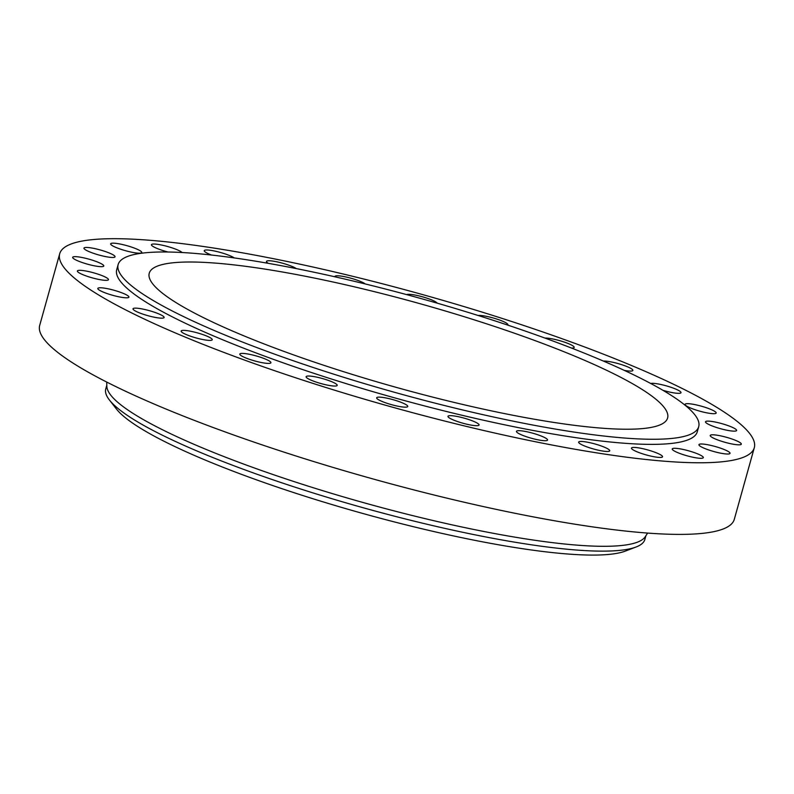 <?xml version="1.0" encoding="UTF-8"?>
<svg xmlns="http://www.w3.org/2000/svg" width="794" height="794" viewBox="0 0 794 794"><rect width="100%" height="100%" fill="white"/><g stroke="black" fill="none" stroke-linecap="round" stroke-linejoin="round"><path stroke-width="1.19" d="M662.96 390.32A16.148 2.61 15.6 0 0 680.994 392.663A16.148 2.61 15.6 0 0 672.131 387.69A16.148 2.61 15.6 0 0 650.673 383.462M93.037 239.58A360.585 58.27 15.6 0 0 59.699 253.772A360.585 58.27 15.6 0 0 322.84 386.539A360.585 58.27 15.6 0 0 720.952 461.89A360.585 58.27 15.6 0 0 754.3 447.707A360.585 58.27 15.6 0 0 491.158 314.93A360.585 58.27 15.6 0 0 93.037 239.58M118.147 264.571L116.718 269.692A301.383 48.702 15.6 0 0 336.656 380.663A301.383 48.702 15.6 0 0 669.411 443.638A301.383 48.702 15.6 0 0 697.281 431.787L698.71 426.666A301.383 48.702 15.6 0 0 478.772 315.694A301.383 48.702 15.6 0 0 146.017 252.72A301.383 48.702 15.6 0 0 118.147 264.571A301.383 48.702 15.6 0 0 338.085 375.542A301.383 48.702 15.6 0 0 670.841 438.526A301.383 48.702 15.6 0 0 698.71 426.666M624.332 370.401A16.148 2.61 15.6 0 0 632.858 370.421A16.148 2.61 15.6 0 0 620.7 364.357A16.148 2.61 15.6 0 0 603.44 361.091M571.551 348.08A16.148 2.61 15.6 0 0 574.181 347.405A16.148 2.61 15.6 0 0 558.549 340.338A16.148 2.61 15.6 0 0 544.922 338.065M507.664 325.074A16.148 2.61 15.6 0 0 507.892 324.776A16.148 2.61 15.6 0 0 488.806 316.846A16.148 2.61 15.6 0 0 478.097 315.486M437.216 303.169A16.148 2.61 15.6 0 0 414.954 295.04A16.148 2.61 15.6 0 0 406.597 294.614M365.24 283.944A16.148 2.61 15.6 0 0 340.705 276.044A16.148 2.61 15.6 0 0 334.919 276.451A16.148 2.61 15.6 0 0 334.959 276.808M296.321 268.59A16.148 2.61 15.6 0 0 269.791 260.779A16.148 2.61 15.6 0 0 266.456 261.434A16.148 2.61 15.6 0 0 268.312 263.34M234.25 257.921A16.148 2.61 15.6 0 0 220.285 252.432A16.148 2.61 15.6 0 0 205.745 250.031A16.148 2.61 15.6 0 0 204.247 250.666A16.148 2.61 15.6 0 0 211.472 255.033M182.124 252.522A16.148 2.61 15.6 0 0 166.869 246.309A16.148 2.61 15.6 0 0 151.793 244.334A16.148 2.61 15.6 0 0 151.436 244.701A16.148 2.61 15.6 0 0 167.951 252.006M141.769 252.393A16.148 2.61 15.6 0 0 126.514 245.554A16.148 2.61 15.6 0 0 110.654 243.837A16.148 2.61 15.6 0 0 110.644 243.966A16.148 2.61 15.6 0 0 125.889 250.805A16.148 2.61 15.6 0 0 141.759 252.522A16.148 2.61 15.6 0 0 141.769 252.393M114.664 255.956A16.148 2.61 15.6 0 0 98.069 249.376A16.148 2.61 15.6 0 0 83.956 248.115A16.148 2.61 15.6 0 0 84.343 248.959A16.148 2.61 15.6 0 0 100.937 255.539A16.148 2.61 15.6 0 0 115.061 256.799A16.148 2.61 15.6 0 0 114.664 255.956M102.218 264.273A16.148 2.61 15.6 0 0 85.067 258.159A16.148 2.61 15.6 0 0 72.671 257.325A16.148 2.61 15.6 0 0 74.229 259.052A16.148 2.61 15.6 0 0 91.379 265.166A16.148 2.61 15.6 0 0 103.776 266.01A16.148 2.61 15.6 0 0 102.218 264.273M105.046 276.927A16.148 2.61 15.6 0 0 88.084 271.449A16.148 2.61 15.6 0 0 77.375 270.992A16.148 2.61 15.6 0 0 80.799 273.741A16.148 2.61 15.6 0 0 97.771 279.22A16.148 2.61 15.6 0 0 108.48 279.677A16.148 2.61 15.6 0 0 105.046 276.927M123.02 293.284A16.148 2.61 15.6 0 0 106.912 288.569A16.148 2.61 15.6 0 0 97.831 288.45A16.148 2.61 15.6 0 0 103.736 292.291A16.148 2.61 15.6 0 0 119.854 297.006A16.148 2.61 15.6 0 0 128.926 297.135A16.148 2.61 15.6 0 0 123.02 293.284M155.237 312.518A16.148 2.61 15.6 0 0 133.005 308.806A16.148 2.61 15.6 0 0 141.868 313.779A16.148 2.61 15.6 0 0 164.11 317.491A16.148 2.61 15.6 0 0 155.237 312.518M200.078 333.669A16.148 2.61 15.6 0 0 181.141 331.048A16.148 2.61 15.6 0 0 193.299 337.113A16.148 2.61 15.6 0 0 212.236 339.733A16.148 2.61 15.6 0 0 200.078 333.669M255.291 355.682A16.148 2.61 15.6 0 0 239.818 354.064A16.148 2.61 15.6 0 0 255.45 361.131A16.148 2.61 15.6 0 0 270.923 362.749A16.148 2.61 15.6 0 0 255.291 355.682M318.116 377.438A16.148 2.61 15.6 0 0 306.107 376.693A16.148 2.61 15.6 0 0 325.193 384.633A16.148 2.61 15.6 0 0 337.202 385.378A16.148 2.61 15.6 0 0 318.116 377.438M385.398 397.863A16.148 2.61 15.6 0 0 376.664 397.804A16.148 2.61 15.6 0 0 399.035 406.429A16.148 2.61 15.6 0 0 407.769 406.488A16.148 2.61 15.6 0 0 385.398 397.863M453.761 415.917A16.148 2.61 15.6 0 0 447.975 416.334A16.148 2.61 15.6 0 0 456.49 421.177A16.148 2.61 15.6 0 0 473.284 425.435A16.148 2.61 15.6 0 0 479.07 425.018A16.148 2.61 15.6 0 0 470.554 420.165A16.148 2.61 15.6 0 0 453.761 415.917M519.772 430.705A16.148 2.61 15.6 0 0 516.437 431.36A16.148 2.61 15.6 0 0 526.551 436.76A16.148 2.61 15.6 0 0 544.208 440.69A16.148 2.61 15.6 0 0 547.542 440.045A16.148 2.61 15.6 0 0 537.429 434.636A16.148 2.61 15.6 0 0 519.772 430.705M580.136 441.484A16.148 2.61 15.6 0 0 578.647 442.119A16.148 2.61 15.6 0 0 590.428 448.064A16.148 2.61 15.6 0 0 608.254 451.439A16.148 2.61 15.6 0 0 609.742 450.803A16.148 2.61 15.6 0 0 597.961 444.858A16.148 2.61 15.6 0 0 580.136 441.484M631.816 447.717A16.148 2.61 15.6 0 0 631.458 448.084A16.148 2.61 15.6 0 0 644.956 454.555A16.148 2.61 15.6 0 0 662.206 457.136A16.148 2.61 15.6 0 0 662.563 456.768A16.148 2.61 15.6 0 0 649.065 450.307A16.148 2.61 15.6 0 0 631.816 447.717M672.22 449.086A16.148 2.61 15.6 0 0 687.475 455.915A16.148 2.61 15.6 0 0 703.345 457.632A16.148 2.61 15.6 0 0 703.355 457.503A16.148 2.61 15.6 0 0 688.1 450.674A16.148 2.61 15.6 0 0 672.24 448.947A16.148 2.61 15.6 0 0 672.22 449.086M699.335 445.513A16.148 2.61 15.6 0 0 715.92 452.094A16.148 2.61 15.6 0 0 730.043 453.354A16.148 2.61 15.6 0 0 729.646 452.511A16.148 2.61 15.6 0 0 713.062 445.93A16.148 2.61 15.6 0 0 698.938 444.67A16.148 2.61 15.6 0 0 699.335 445.513M711.781 437.196A16.148 2.61 15.6 0 0 728.932 443.32A16.148 2.61 15.6 0 0 741.318 444.154A16.148 2.61 15.6 0 0 739.76 442.417A16.148 2.61 15.6 0 0 722.609 436.303A16.148 2.61 15.6 0 0 710.223 435.469A16.148 2.61 15.6 0 0 711.781 437.196M708.943 424.542A16.148 2.61 15.6 0 0 725.914 430.02A16.148 2.61 15.6 0 0 736.624 430.477A16.148 2.61 15.6 0 0 733.19 427.728A16.148 2.61 15.6 0 0 716.228 422.249A16.148 2.61 15.6 0 0 705.519 421.793A16.148 2.61 15.6 0 0 708.943 424.542M690.969 408.185A16.148 2.61 15.6 0 0 707.087 412.9A16.148 2.61 15.6 0 0 716.168 413.029A16.148 2.61 15.6 0 0 710.263 409.178A16.148 2.61 15.6 0 0 694.145 404.464A16.148 2.61 15.6 0 0 685.063 404.344A16.148 2.61 15.6 0 0 690.969 408.185M59.699 253.772L39.7 325.381A360.585 58.27 15.6 0 0 302.842 458.158A360.585 58.27 15.6 0 0 700.963 533.508A360.585 58.27 15.6 0 0 734.301 519.326L754.3 447.707M642.723 428.571A269.097 43.491 15.6 0 0 667.605 417.981A269.097 43.491 15.6 0 0 471.229 318.9A269.097 43.491 15.6 0 0 174.134 262.665A269.097 43.491 15.6 0 0 149.242 273.255A269.097 43.491 15.6 0 0 345.618 372.336A269.097 43.491 15.6 0 0 642.723 428.571M106.813 385.199L105.771 388.921A279.855 45.228 15.6 0 0 109.393 399.958L116.42 408.989A270.436 43.7 15.6 0 0 337.797 506.294A270.436 43.7 15.6 0 0 608.869 554.42A270.436 43.7 15.6 0 0 625.374 551.086A270.436 43.7 15.6 0 0 629.89 548.813M109.393 399.958A279.855 45.228 15.6 0 0 338.482 500.657A279.855 45.228 15.6 0 0 618.992 550.45A279.855 45.228 15.6 0 0 636.063 547.006A279.855 45.228 15.6 0 0 644.867 539.444L645.909 535.712M106.714 382.053L106.853 386.4A279.855 45.228 15.6 0 0 318.017 489.223A279.855 45.228 15.6 0 0 620.342 545.617A279.855 45.228 15.6 0 0 645.254 536.724L647.626 533.072M636.063 547.006L625.374 551.086"/></g></svg>

